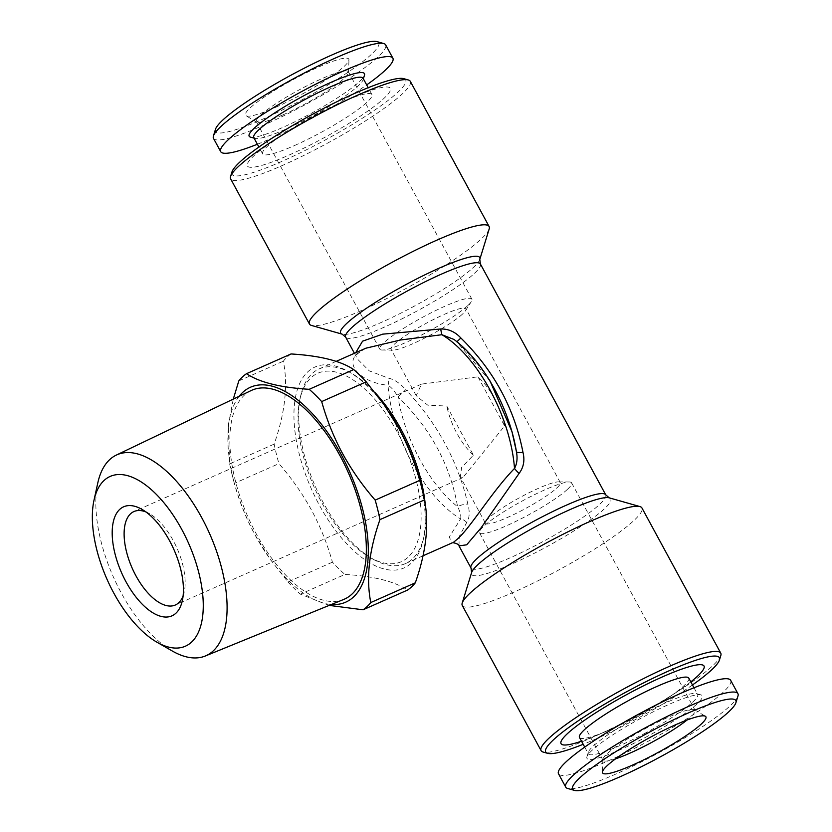 <?xml version="1.0" encoding="UTF-8"?>
<svg xmlns="http://www.w3.org/2000/svg" width="832" height="832" viewBox="0 0 832 832"><rect width="100%" height="100%" fill="white"/><g stroke="black" fill="none" stroke-linecap="round" stroke-linejoin="round"><path stroke-width="0.62" stroke-dasharray="4.16 3.12" d="M329.17 605.394L300.404 594.173L344.916 574.444C373.578 576.118 394.462 581.329 407.586 590.054M291.044 353.954A132.028 63.388 -113.9 0 0 283.327 361.192C288.174 385.174 285.116 412.818 274.154 444.111A132.028 63.388 -113.9 0 0 278.928 463.632C291.751 478.4 302.64 493.948 311.594 510.276C320.476 526.843 327.423 544.138 332.426 562.172A132.028 63.388 -113.9 0 0 344.916 574.444M391.113 415.22A109.876 52.749 -113.9 0 0 304.678 375.19A109.876 52.749 -113.9 0 0 319.363 505.138A109.876 52.749 -113.9 0 0 400.14 569.296A109.876 52.749 -113.9 0 0 419.463 479.18M458.994 545.875L459.222 536.557L466.71 522.506C469.581 518.024 469.966 511.878 467.844 504.067C458.037 461.427 437.33 423.29 405.725 389.657A8.518 0.53 137.3 0 1 397.946 396.854C394.67 391.113 391.352 387.234 388.014 385.226A106.475 51.116 -113.9 0 0 460.606 518.939L449.259 537.087L452.244 542.849M354.422 353.288L357.677 359.278L369.242 370.854L388.305 378.092C394.337 379.434 400.15 383.292 405.725 389.657M365.893 348.202C358.01 353.007 354.973 355.586 356.793 355.94L355.711 352.716M365.903 348.202L357.126 353.694C344.198 365.456 362.606 383.022 388.014 385.226A8.518 5.71 96.5 0 0 388.305 378.092M512.314 432.921L516.412 451.63A8.518 2.018 169.5 0 1 516.402 451.568L512.023 431.818M490.1 381.108L456.768 341.734L454.012 339.466L456.768 341.734M456.924 341.723L456.758 341.806C469.643 354.078 480.563 366.87 489.507 380.203M516.537 452.348L516.412 451.63A8.518 2.018 169.5 0 0 516.433 451.703M648.086 735.987A65.582 9.506 -28.5 0 1 586.914 756.798A65.582 9.506 -28.5 0 1 640.058 718.713A65.582 9.506 -28.5 0 1 700.95 694.886A65.582 9.506 -28.5 0 1 648.086 735.987M646.298 732.566A62.182 9.017 -28.5 0 1 588.338 753.771A62.182 9.017 -28.5 0 1 588.307 752.294A62.182 9.017 -28.5 0 1 638.685 716.186A62.182 9.017 -28.5 0 1 696.415 693.597A62.182 9.017 -28.5 0 1 697.632 694.439A62.182 9.017 -28.5 0 1 646.298 732.566M215.498 129.241A92.841 13.458 151.5 0 0 263.172 118.997A92.841 13.458 151.5 0 0 348.878 71.656A92.841 13.458 151.5 0 0 376.917 41.6M275.642 107.307A58.77 8.518 151.5 0 0 348.962 59.842A58.77 8.518 151.5 0 0 293.082 79.664A58.77 8.518 151.5 0 0 246.033 115.731A58.77 8.518 151.5 0 0 275.642 107.307M397.29 432.12A103.064 49.483 -113.9 0 0 299.863 399.578A103.064 49.483 -113.9 0 0 369.762 557.294A103.064 49.483 -113.9 0 0 419.276 535.371A103.064 49.483 -113.9 0 0 397.29 432.12M466.71 522.506A8.518 6.51 42 0 0 460.606 518.939C461.302 516.058 460.294 511.971 457.579 506.688A102.211 49.078 66.1 0 1 397.946 396.854C430.31 428.085 450.185 464.693 457.579 506.688A8.518 2.881 -13.5 0 1 467.844 504.067M692.484 684.965A98.8 14.321 -28.5 0 1 583.201 744.297M690.799 681.866A81.349 11.794 -28.5 0 1 676.988 691.86A81.349 11.794 -28.5 0 1 636.865 715.915A81.349 11.794 -28.5 0 1 597.418 735.062A81.349 11.794 -28.5 0 1 581.516 741.198M467.844 305.542A52.385 7.592 151.5 0 0 471.286 301.673A52.385 7.592 151.5 0 0 471.869 299.166A52.385 7.592 151.5 0 0 422.209 317.491A52.385 7.592 151.5 0 0 379.798 349.159A52.385 7.592 151.5 0 0 382.221 350.033A52.385 7.592 151.5 0 0 406.661 342.129A52.385 7.592 151.5 0 0 467.844 305.542M462.654 313.945A42.588 6.178 -28.5 0 1 426.754 336.991A42.588 6.178 -28.5 0 1 393.047 350.116A42.588 6.178 -28.5 0 1 391.071 349.398A42.588 6.178 -28.5 0 1 394.347 344.219A42.588 6.178 -28.5 0 1 435.032 318.729A42.588 6.178 -28.5 0 1 465.93 308.755A42.588 6.178 -28.5 0 1 465.452 310.794A42.588 6.178 -28.5 0 1 462.654 313.945M557.045 487.781A42.588 6.178 151.5 0 0 560.321 482.602A42.588 6.178 151.5 0 0 558.345 481.884A42.588 6.178 151.5 0 0 519.948 497.494A42.588 6.178 151.5 0 0 485.94 521.206A42.588 6.178 151.5 0 0 485.462 523.245A42.588 6.178 151.5 0 0 516.36 513.271A42.588 6.178 151.5 0 0 557.045 487.781M477.942 376.834L504.618 425.963L462.925 477.558L460.335 476.965L461.594 467.501L473.45 455.166L446.774 406.037L427.742 405.163L416.198 395.678L421.512 384.114L477.942 376.834A51.106 24.534 66.1 0 1 504.618 425.963M274.154 444.111L229.642 463.85L228.29 425.162L233.282 399.1M238.805 380.921L283.327 361.192M462.28 605.488A102.211 14.82 151.5 0 0 514.696 591.77A102.211 14.82 151.5 0 0 641.93 507.946M720.814 655.554A102.211 14.82 -28.5 0 1 637.988 714.906A102.211 14.82 -28.5 0 1 543.098 752.045M473.45 455.166A51.106 24.534 66.1 0 1 446.774 406.037M183.113 595.847A51.106 24.534 -113.9 0 0 184.246 591.947A51.106 24.534 -113.9 0 0 156.884 519.116A51.106 24.534 -113.9 0 0 149.583 513.739A51.106 24.534 -113.9 0 0 145.933 511.961M332.426 562.172L287.903 581.901L270.338 559.468L255.237 535.246C246.428 518.856 239.481 501.561 234.406 483.361L278.928 463.632M97.812 482.872A109.876 52.759 -113.9 0 0 121.254 592.935A109.876 52.759 -113.9 0 0 172.328 651.03M287.903 581.901A132.028 63.388 -113.9 0 0 300.404 594.173M737.984 695.989A97.958 14.196 -28.5 0 1 657.051 753.719A97.958 14.196 -28.5 0 1 567.674 788.466M425.339 505.222A106.475 51.116 66.1 0 1 405.444 563.597A106.475 51.116 66.1 0 1 372.83 559.052A106.475 51.116 66.1 0 1 300.622 396.115A106.475 51.116 66.1 0 1 312.031 373.672A106.475 51.116 66.1 0 1 319.166 368.909A106.475 51.116 66.1 0 1 375.045 392.6M251.098 390.572A114.254 54.85 -113.9 0 0 256.277 533.884A114.254 54.85 -113.9 0 0 343.668 599.466M213.481 138.341A97.958 14.196 151.5 0 0 263.713 125.185A97.958 14.196 151.5 0 0 385.642 44.855M257.39 144.238A97.958 14.196 151.5 0 0 270.951 138.518A97.958 14.196 151.5 0 0 366.683 84.906M410.301 81.338A102.211 14.82 -28.5 0 1 327.548 143.135A102.211 14.82 -28.5 0 1 230.651 178.88M403.759 78.666A98.8 14.321 -28.5 0 1 325.697 139.734A98.8 14.321 -28.5 0 1 231.972 171.943M239.138 396.302A117.541 56.43 -113.9 0 0 234.021 482.175A117.541 56.43 -113.9 0 0 264.347 550.597A117.541 56.43 -113.9 0 0 331.396 604.479M615.597 758.826A52.385 7.592 -28.5 0 1 602.982 760.219A52.385 7.592 -28.5 0 1 602.846 759.564A52.385 7.592 -28.5 0 1 645.403 728.551A52.385 7.592 -28.5 0 1 694.585 709.758A52.385 7.592 -28.5 0 1 695.053 710.226A52.385 7.592 -28.5 0 1 687.014 720.044M489.185 228.946A102.211 14.82 -28.5 0 1 406.359 288.298A102.211 14.82 -28.5 0 1 311.47 325.426M730.673 680.326A97.958 14.196 -28.5 0 1 649.813 740.386A97.958 14.196 -28.5 0 1 558.511 773.812M567.57 489.226A52.385 7.592 151.5 0 0 571.594 482.841A52.385 7.592 151.5 0 0 569.171 481.967A52.385 7.592 151.5 0 0 521.945 501.166A52.385 7.592 151.5 0 0 480.116 530.327A52.385 7.592 151.5 0 0 479.523 532.834A52.385 7.592 151.5 0 0 528.351 514.966A52.385 7.592 151.5 0 0 567.57 489.226M283.202 114.743A52.385 7.592 151.5 0 0 348.556 72.436A52.385 7.592 151.5 0 0 348.41 71.781A52.385 7.592 151.5 0 0 298.75 90.106A52.385 7.592 151.5 0 0 256.339 121.774A52.385 7.592 151.5 0 0 256.807 122.242A52.385 7.592 151.5 0 0 283.202 114.743M294.518 145.538A62.182 9.017 151.5 0 0 371.914 94.546A62.182 9.017 151.5 0 0 344.105 101.119A62.182 9.017 151.5 0 0 283.286 134.139A62.182 9.017 151.5 0 0 262.631 153.878A62.182 9.017 151.5 0 0 294.518 145.538M253.77 137.561A62.182 9.017 151.5 0 0 254.987 138.403A62.182 9.017 151.5 0 0 285.657 129.22A62.182 9.017 151.5 0 0 363.095 79.706A62.182 9.017 151.5 0 0 363.054 78.229M229.642 463.85A132.028 63.388 -113.9 0 0 232.835 477.651A132.028 63.388 -113.9 0 0 234.406 483.361M250.453 137.114A65.582 9.506 151.5 0 0 282.797 127.421A65.582 9.506 151.5 0 0 364.478 75.202M688.771 678.122A62.182 9.017 -28.5 0 1 668.106 697.861A62.182 9.017 -28.5 0 1 637.437 716.248A62.182 9.017 -28.5 0 1 607.287 730.881A62.182 9.017 -28.5 0 1 579.478 737.454M289.099 155.043A81.349 11.794 151.5 0 0 382.803 99.434A81.349 11.794 151.5 0 0 353.974 96.938A81.349 11.794 151.5 0 0 274.404 140.14A81.349 11.794 151.5 0 0 289.099 155.043M480.386 263.983A76.658 11.107 -28.5 0 1 418.319 310.326A76.658 11.107 -28.5 0 1 345.654 337.147M605.748 494.853A76.658 11.107 -28.5 0 1 543.681 541.195A76.658 11.107 -28.5 0 1 471.006 568.017M609.222 497.838A79.154 11.471 -28.5 0 1 546.697 546.759A79.154 11.471 -28.5 0 1 471.609 572.551M479.794 259.449A79.154 11.471 -28.5 0 1 415.657 305.406A79.154 11.471 -28.5 0 1 342.17 334.162M588.307 752.294L586.914 756.798M696.415 693.597L700.95 694.886M465.452 310.794L471.286 301.673M393.047 350.116L382.221 350.033M560.321 482.602L465.93 308.755M485.462 523.245L460.335 476.965M416.208 395.678L391.071 349.398M421.512 384.114L133.931 511.555M462.925 477.558L175.344 605.01M336.118 361.4L319.166 368.909M422.958 555.828L405.444 563.597M602.846 759.564L602.441 772.158M694.585 709.758L705.37 716.269M149.583 513.739L141.918 509.34M184.246 591.947L182.354 600.579M479.523 532.834L602.982 760.219M571.594 482.841L695.053 710.226M348.556 72.436L348.962 59.842M256.807 122.242L246.033 115.731M485.94 521.206L480.116 530.327M558.345 481.884L569.171 481.967M371.914 94.546L368.202 87.703M262.631 153.878L258.908 147.035M471.869 299.166L348.41 71.781M379.798 349.159L256.339 121.774M264.347 550.597L264.909 551.46M234.021 482.175L232.835 477.651M369.762 557.294L372.83 559.052M299.863 399.578L300.622 396.115M363.095 79.706L363.366 78.811M254.987 138.403L254.082 138.143M584.719 747.094L588.338 753.771M694.002 687.762L697.632 694.439M283.286 134.139L274.404 140.14M344.105 101.119L353.974 96.938M668.106 697.861L676.988 691.86M607.287 730.881L597.418 735.062"/><path stroke-width="1.25" d="M415.314 582.816C426.234 551.845 429.291 524.202 424.476 499.897L379.954 519.626C369.034 550.597 365.976 578.24 370.791 602.545L415.314 582.816A132.028 63.388 -113.9 0 1 407.586 590.054L363.064 609.794L329.17 605.394M424.476 499.897A132.028 63.388 -113.9 0 0 421.283 486.086L419.463 479.18A109.876 52.749 -113.9 0 0 391.113 415.22L389.199 412.277M421.283 486.086A132.028 63.388 -113.9 0 0 419.702 480.386C414.7 462.363 407.753 445.068 398.871 428.49L383.885 404.425L366.205 381.846A132.028 63.388 -113.9 0 0 353.714 369.574C340.829 360.901 319.946 355.701 291.044 353.954L246.522 373.682A132.028 63.388 -113.9 0 0 238.805 380.921L233.282 399.1M456.768 341.734A102.211 49.078 66.1 0 1 486.522 375.606A102.211 49.078 66.1 0 1 512.886 435.115A102.211 49.078 66.1 0 1 516.402 451.568C517.67 458.203 517.046 463.819 514.509 468.437A8.518 1.518 -136.3 0 0 519.106 473.408C523.64 467.366 524.94 460.366 522.985 452.4C514.488 408.522 493.782 370.386 460.866 337.99C455.114 331.781 448.396 328.786 440.7 328.994A8.518 0.718 -98.6 0 0 441.917 334.714L400.338 340.028L365.903 348.202M519.106 473.408L481.156 527.758L466.7 544.804L458.994 545.886L471.006 568.017A76.658 11.107 -28.5 0 1 566.426 505.149A76.658 11.107 -28.5 0 1 605.748 494.853L480.386 263.983A76.658 11.107 -28.5 0 0 441.074 274.279A76.658 11.107 -28.5 0 0 345.654 337.147L354.422 353.288M355.711 352.716L362.575 341.172L382.71 334.152L440.7 328.994M516.402 451.568L511.992 431.704L490.1 381.108L486.522 375.606C476.549 360.339 465.712 348.286 454.012 339.466L441.917 334.714A106.475 51.116 -113.9 0 1 514.509 468.437C491.608 492.034 471.058 526.874 457.652 538.855L453.086 542.672C457.319 543.66 459.285 544.731 458.994 545.886M460.866 337.99L456.924 341.723M516.433 451.703A8.518 2.018 169.5 0 0 522.985 452.4M516.537 452.338L516.412 451.63M366.683 84.906A97.958 14.196 151.5 0 0 392.881 58.188L385.642 44.855A97.958 14.196 151.5 0 0 383.729 43.534L376.917 41.6A92.841 13.458 151.5 0 0 290.732 75.327A92.841 13.458 151.5 0 0 215.498 129.241L213.418 136.011A97.958 14.196 151.5 0 0 213.481 138.341L220.719 151.674A97.958 14.196 151.5 0 0 257.39 144.238M583.201 744.297A98.8 14.321 -28.5 0 1 547.633 753.334A98.8 14.321 -28.5 0 1 577.481 721.344A98.8 14.321 -28.5 0 1 668.689 670.966A98.8 14.321 -28.5 0 1 719.43 660.057A98.8 14.321 -28.5 0 1 692.484 684.965M581.516 741.198A81.349 11.794 -28.5 0 1 579.342 723.975A81.349 11.794 -28.5 0 1 677.539 670.654A81.349 11.794 -28.5 0 1 690.799 681.866M720.751 653.12L641.93 507.946A102.211 14.82 151.5 0 0 639.922 506.574A102.211 14.82 151.5 0 0 589.514 521.674A102.211 14.82 151.5 0 0 462.207 603.054A102.211 14.82 151.5 0 0 462.28 605.488L541.102 750.662A102.211 14.82 -28.5 0 1 668.325 666.838A102.211 14.82 -28.5 0 1 720.751 653.12A102.211 14.82 -28.5 0 1 720.814 655.554L719.43 660.057M547.633 753.334L543.098 752.045A102.211 14.82 -28.5 0 1 541.102 750.662M145.933 511.961A51.106 24.534 -113.9 0 0 133.931 511.555A51.106 24.534 -113.9 0 0 135.938 575.806A51.106 24.534 -113.9 0 0 175.344 605.01A51.106 24.534 -113.9 0 0 183.113 595.847M156.988 642.231L172.328 651.03A109.876 52.759 -113.9 0 0 205.306 656.001A109.876 52.759 -113.9 0 0 209.695 533.884A109.876 52.759 -113.9 0 0 116.282 455.104A109.876 52.759 -113.9 0 0 97.812 482.872L94.016 500.146A92.841 44.574 -113.9 0 0 113.828 593.143A92.841 44.574 -113.9 0 0 156.988 642.231A92.841 44.574 -113.9 0 0 203.247 603.45A92.841 44.574 -113.9 0 0 153.826 491.93A92.841 44.574 -113.9 0 0 94.016 500.146M574.475 790.4L567.674 788.466A97.958 14.196 -28.5 0 1 565.75 787.145A97.958 14.196 -28.5 0 1 645.06 727.927A97.958 14.196 -28.5 0 1 737.911 693.659A97.958 14.196 -28.5 0 1 737.984 695.989L735.894 702.759A92.841 13.458 -28.5 0 1 659.194 757.474A92.841 13.458 -28.5 0 1 574.475 790.4A92.841 13.458 -28.5 0 1 647.826 733.013A92.841 13.458 -28.5 0 1 735.894 702.759M375.045 392.6A106.475 51.116 66.1 0 1 401.263 429.738A106.475 51.116 66.1 0 1 425.339 505.222M205.306 656.001L343.668 599.466A114.254 54.85 -113.9 0 0 348.244 472.482A114.254 54.85 -113.9 0 0 251.098 390.572L116.282 455.104M383.729 43.534A97.958 14.196 151.5 0 0 292.791 79.123A97.958 14.196 151.5 0 0 213.418 136.011M392.881 58.188A97.958 14.196 151.5 0 0 300.03 92.456A97.958 14.196 151.5 0 0 220.719 151.674M125.986 581.755A59.623 28.621 -113.9 0 0 182.354 600.579A59.623 28.621 -113.9 0 0 141.918 509.34A59.623 28.621 -113.9 0 0 113.266 522.018A59.623 28.621 -113.9 0 0 125.986 581.755M479.794 259.449A79.154 11.471 -28.5 0 0 439.14 268.185A79.154 11.471 -28.5 0 0 366.08 308.537A79.154 11.471 -28.5 0 0 342.17 334.162L311.47 325.426A102.211 14.82 -28.5 0 1 309.462 324.054L230.651 178.88A102.211 14.82 -28.5 0 1 230.578 176.446A102.211 14.82 -28.5 0 1 357.874 95.066A102.211 14.82 -28.5 0 1 408.294 79.955A102.211 14.82 -28.5 0 1 410.301 81.338L489.122 226.512A102.211 14.82 -28.5 0 1 489.185 228.946L479.794 259.449L480.386 263.983M230.578 176.446L231.972 171.943A98.8 14.321 -28.5 0 1 355.025 93.267A98.8 14.321 -28.5 0 1 403.759 78.666L408.294 79.955M331.396 604.479A117.541 56.43 -113.9 0 0 341.11 454.397A117.541 56.43 -113.9 0 0 239.138 396.302M657.384 752.835A58.77 8.518 -28.5 0 1 602.441 772.158A58.77 8.518 -28.5 0 1 650.177 737.36A58.77 8.518 -28.5 0 1 705.37 716.269A58.77 8.518 -28.5 0 1 657.384 752.835M687.014 720.044A52.385 7.592 -28.5 0 1 651.81 742.342A52.385 7.592 -28.5 0 1 615.597 758.826M309.462 324.054A102.211 14.82 -28.5 0 1 436.696 240.23A102.211 14.82 -28.5 0 1 489.122 226.512M565.75 787.145L558.511 773.812A97.958 14.196 -28.5 0 1 637.822 714.594A97.958 14.196 -28.5 0 1 730.673 680.326L737.911 693.659M379.954 519.626A132.028 63.388 -113.9 0 0 375.18 500.115L419.702 480.386M246.522 373.682C259.407 382.356 280.29 387.556 309.192 389.303L353.714 369.574M368.202 87.703L363.054 78.229A62.182 9.017 151.5 0 0 304.106 99.975A62.182 9.017 151.5 0 0 253.77 137.561L258.908 147.035M366.205 381.846L321.682 401.575C326.758 419.775 333.705 437.07 342.514 453.471C351.582 469.955 362.471 485.503 375.18 500.115M363.064 609.794A132.028 63.388 -113.9 0 0 370.791 602.545M321.682 401.575A132.028 63.388 -113.9 0 0 309.192 389.303M363.366 78.811L364.478 75.202A65.582 9.506 151.5 0 0 302.266 96.574A65.582 9.506 151.5 0 0 250.453 137.114L254.082 138.143M584.719 747.094L579.478 737.454A62.182 9.017 -28.5 0 1 629.824 699.868A62.182 9.017 -28.5 0 1 688.771 678.122L694.002 687.762M471.006 568.017L471.609 572.551A79.154 11.471 -28.5 0 1 570.18 509.527A79.154 11.471 -28.5 0 1 609.222 497.838L605.748 494.853M512.002 431.704L512.314 432.921M342.17 334.162L345.654 337.147M365.966 348.171L336.118 361.4M452.244 542.849L422.958 555.828M471.609 572.551L462.207 603.054M609.222 497.838L639.922 506.574"/></g></svg>
